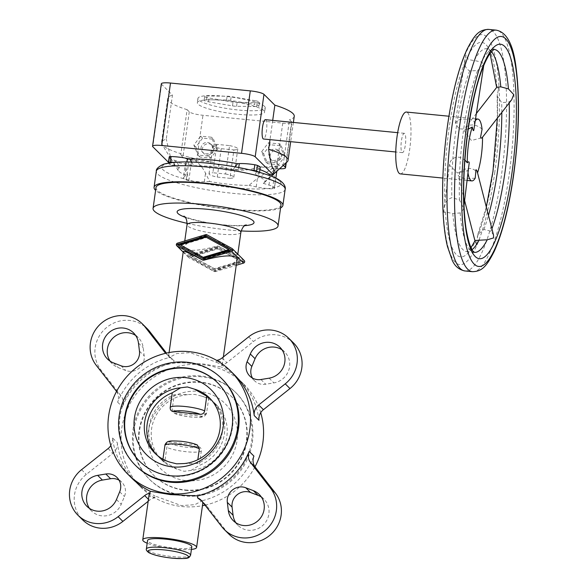 <?xml version="1.0" encoding="UTF-8"?>
<svg xmlns="http://www.w3.org/2000/svg" width="588" height="588" viewBox="0 0 588 588"><rect width="100%" height="100%" fill="white"/><g stroke="black" fill="none" stroke-linecap="round" stroke-linejoin="round"><path stroke-width="0.44" stroke-dasharray="2.94 2.21" d="M191.791 546.722A22.329 3.947 8 0 1 171.689 547.862A22.329 3.947 8 0 1 148.029 541.497A22.329 3.947 8 0 1 147.566 540.512M191.409 549.442A27.18 4.807 8 0 1 147.184 543.224M149.087 494.809L149.602 496.382L154.673 497.896L154.945 495.956L181.332 505.599L194.871 504.673L202.559 500.631L202.287 502.571L202.926 502.373L202.088 501.344M282.078 349.86A18.448 17.669 134.8 0 1 284.688 351.984A18.448 17.669 134.8 0 1 288.708 370.374A18.448 17.669 134.8 0 1 273.876 382.891L265.702 384.236A13.59 13.017 134.8 0 1 254.516 380.752A13.59 13.017 134.8 0 1 252.458 378.062M261.388 497.058A18.448 17.669 134.8 0 1 263.997 499.183A18.448 17.669 134.8 0 1 268.922 509.311A18.448 17.669 134.8 0 1 258.764 528.23A18.448 17.669 134.8 0 1 238 525.356A18.448 17.669 134.8 0 1 235.861 522.754M135.674 335.491A18.448 17.669 134.8 0 1 138.283 337.615A18.448 17.669 134.8 0 1 143.207 347.743L144.207 355.865A13.59 13.017 134.8 0 1 125.788 370.506L118.217 367.61A18.448 17.669 134.8 0 1 112.286 363.788A18.448 17.669 134.8 0 1 110.147 361.194M119.07 480.183A13.59 13.017 134.8 0 1 121.767 482.219A13.59 13.017 134.8 0 1 124.436 496.537L121.216 504.247A18.448 17.669 134.8 0 1 106.781 515.72A18.448 17.669 134.8 0 1 91.596 510.987A18.448 17.669 134.8 0 1 89.457 508.392M202.559 500.631A72.816 69.744 -45.2 0 0 253.92 456.097M260.719 412.688A72.816 69.744 -45.2 0 0 243.616 383.957A72.816 69.744 -45.2 0 0 202.272 364.648A72.816 69.744 -45.2 0 0 128.809 405.955A72.816 69.744 -45.2 0 0 140.98 487.268A72.816 69.744 -45.2 0 0 182.324 506.577A72.816 69.744 -45.2 0 0 202.456 505.687M205.05 505.151A72.816 69.744 -45.2 0 0 254.994 466.813M216.84 360.495L216.59 362.296L190.196 352.653L176.657 353.579L168.969 357.622L169.248 355.674L168.609 355.872L173.997 360.393L173.725 362.34L201.28 363.663L221.338 367.015L222.448 363.443L221.933 361.863L216.862 360.348M258.955 420.273A72.816 69.744 -45.2 0 0 239.456 379.826A72.816 69.744 -45.2 0 0 221.338 367.015M216.59 362.296A72.816 69.744 134.8 0 1 234.708 375.107M225.571 173.997A12.524 2.212 8 0 1 233.546 176.723A12.524 2.212 8 0 1 233.811 177.275A12.524 2.212 8 0 1 229.923 178.318L233.914 149.933L221.228 148.691A12.524 2.212 8 0 1 213.253 145.956A12.524 2.212 8 0 1 212.996 145.405A12.524 2.212 8 0 1 216.876 144.361L229.563 145.603L225.571 173.997L212.885 172.747L216.876 144.361M229.563 145.603A12.524 2.212 8 0 1 237.537 148.338A12.524 2.212 8 0 1 237.795 148.889A12.524 2.212 8 0 1 233.914 149.933M280.586 207.895A65.047 11.51 8 0 1 216.876 207.748A65.047 11.51 8 0 1 155.599 190.336M241.168 230.937A63.107 11.165 8 0 1 187.138 223.344M280.968 205.131A63.107 11.165 8 0 1 224.175 208.35A63.107 11.165 8 0 1 157.312 190.35A63.107 11.165 8 0 1 155.989 187.572M183.287 251.429L183.897 252.333C188.623 256.39 198.56 262.645 213.709 271.097L214.855 271.215C228.313 266.864 235.737 262.792 237.126 258.992M237.104 253.92L237.714 254.825C236.766 255.471 230.32 252.583 218.383 246.159L217.229 246.049C200.251 250.65 189.307 251.546 184.404 248.746L183.875 247.261C185.264 243.461 192.695 239.389 206.153 235.038L207.299 235.156C222.44 243.601 232.378 249.856 237.104 253.92M221.228 148.691L217.244 177.076A12.524 2.212 8 0 1 209.269 174.342A12.524 2.212 8 0 1 209.005 173.791A12.524 2.212 8 0 1 212.885 172.747M222.338 379.245A61.167 58.587 -45.2 0 0 187.616 363.024A61.167 58.587 -45.2 0 0 125.906 397.723A61.167 58.587 -45.2 0 0 136.129 466.027M185.117 489.944A55.338 53.001 -45.2 0 0 240.948 458.544A55.338 53.001 -45.2 0 0 231.694 396.746A55.338 53.001 -45.2 0 0 200.273 382.068A55.338 53.001 -45.2 0 0 144.442 413.467A55.338 53.001 -45.2 0 0 153.696 475.266A55.338 53.001 -45.2 0 0 185.117 489.944M185.507 490.333A55.338 53.001 -45.2 0 0 241.345 458.934A55.338 53.001 -45.2 0 0 232.091 397.135A55.338 53.001 -45.2 0 0 200.67 382.465A55.338 53.001 -45.2 0 0 144.839 413.864A55.338 53.001 -45.2 0 0 154.093 475.663A55.338 53.001 -45.2 0 0 185.507 490.333M139.643 461.308A55.338 53.001 -45.2 0 0 139.841 461.506A55.338 53.001 -45.2 0 0 171.262 476.177A55.338 53.001 -45.2 0 0 227.093 444.778A55.338 53.001 -45.2 0 0 217.839 382.979A55.338 53.001 -45.2 0 0 217.641 382.788M201.471 376.783A61.167 58.587 -45.2 0 0 139.76 411.49A61.167 58.587 -45.2 0 0 149.984 479.793A61.167 58.587 -45.2 0 0 184.713 496.015A61.167 58.587 -45.2 0 0 246.423 461.308A61.167 58.587 -45.2 0 0 236.192 393.005A61.167 58.587 -45.2 0 0 201.471 376.783M183.919 495.228A61.167 58.587 134.8 0 1 149.19 479.007A61.167 58.587 134.8 0 1 138.966 410.703A61.167 58.587 134.8 0 1 200.677 375.997A61.167 58.587 134.8 0 1 235.406 392.218A61.167 58.587 134.8 0 1 251.59 441.434A61.167 58.587 134.8 0 1 183.919 495.228M164.78 462.058L177.039 469.077L184.125 471.289L190.968 470.444A38.837 37.198 -45.2 0 0 224.55 445.101A38.837 37.198 -45.2 0 0 216.597 405.014A38.837 37.198 -45.2 0 0 201.419 396.055L194.929 394.43L174.232 394.776A38.837 37.198 -45.2 0 0 159.385 457.655A38.837 37.198 -45.2 0 0 164.78 462.058L166.845 447.336C167.44 445.02 168.932 443.889 171.321 443.94L197.936 446.557C200.273 446.968 201.405 448.357 201.346 450.724L199.281 465.439A38.837 37.198 -45.2 0 0 214.128 402.56A38.837 37.198 -45.2 0 0 208.733 398.157L206.491 413.599L202.191 416.275L174.298 413.32L172.166 409.491L174.232 394.776M186.418 480.646A45.805 43.872 -45.2 0 0 237.096 440.361A45.805 43.872 -45.2 0 0 198.972 391.365A45.805 43.872 -45.2 0 0 148.294 431.651A45.805 43.872 -45.2 0 0 186.418 480.646M197.23 444.925L169.337 441.978L165.044 444.653M205.991 237.126L229.261 250.04M180.744 245.277L206.425 237.559M202.956 258.661L203.389 259.095L232.458 250.356L231.79 249.988M232.025 249.922L232.458 250.356M177.774 244.895L203.389 259.095M177.106 244.534L177.547 244.968M217.42 248.489L191.739 256.206L214.583 268.694L240.264 260.976L217.42 248.489L240.698 261.403L215.017 269.128L192.18 256.64L217.854 248.922M192.18 256.64L191.739 256.206M215.017 269.128L214.583 268.694M240.698 261.403L240.264 260.976M214.399 270.024L188.542 255.898L217.604 247.158L243.461 261.285L214.399 270.024L214.833 270.458L243.895 261.719L218.045 247.592L188.983 256.331L214.833 270.458M188.983 256.331L188.542 255.898M218.045 247.592L217.604 247.158M243.895 261.719L243.461 261.285M244.255 260.543A1.551 1.485 -45.2 0 0 243.932 260.3L218.78 246.556A1.551 1.485 -45.2 0 0 217.626 246.438L189.343 254.949A1.551 1.485 -45.2 0 0 188.946 257.742L214.106 271.494A1.551 1.485 -45.2 0 0 215.252 271.605L236.244 265.298M162.92 459.206L162.795 460.088A38.837 37.198 134.8 0 1 157.408 455.693A38.837 37.198 134.8 0 1 156.202 454.436M210.879 399.392A38.837 37.198 134.8 0 1 212.143 400.59A38.837 37.198 134.8 0 1 197.303 463.476L197.833 459.698M197.296 463.476L184.037 463.565M190.968 470.444L199.281 465.439M208.733 398.157L201.419 396.055M170.108 462.197L162.795 460.088M187.491 394.688A38.837 37.198 -45.2 0 0 153.909 420.03A38.837 37.198 -45.2 0 0 161.862 460.117A38.837 37.198 -45.2 0 0 177.039 469.077M217.244 177.076L229.923 178.318M173.725 362.34A72.816 69.744 -45.2 0 0 122.363 406.867A11.65 11.157 134.8 0 0 120.952 395.687L100.982 370.021A31.068 29.76 -45.2 0 1 105.546 328.42A31.068 29.76 -45.2 0 1 147.176 328.663M173.997 360.393A11.65 11.157 134.8 0 1 170.461 358.063A11.65 11.157 134.8 0 1 169.557 357.041L166.485 353.094M293.581 343.024A31.068 29.76 -45.2 0 0 253.399 341.569L226.858 362.664A11.65 11.157 134.8 0 1 221.61 365.067M116.542 391.432A11.65 11.157 134.8 0 1 117.607 402.148A72.816 69.744 134.8 0 1 168.969 357.622M132.079 478.426A72.816 69.744 134.8 0 1 112.573 437.972L117.328 442.69A72.816 69.744 -45.2 0 0 136.828 483.145A72.816 69.744 -45.2 0 0 154.945 495.956M148.176 501.292L149.425 500.3A11.65 11.157 134.8 0 1 154.673 497.896M117.328 442.69A11.65 11.157 134.8 0 1 112.852 453.297L86.311 474.398A31.068 29.76 -45.2 0 0 82.702 519.939M203.485 503.144A11.65 11.157 134.8 0 1 205.822 504.901A11.65 11.157 134.8 0 1 206.726 505.923L226.696 531.589A31.068 29.76 -45.2 0 0 229.107 534.308M202.287 502.571A11.65 11.157 134.8 0 1 202.86 502.821M112.573 437.972A11.65 11.157 134.8 0 1 110.809 445.564M169.248 355.674A11.65 11.157 134.8 0 1 165.713 353.344A11.65 11.157 134.8 0 1 165.654 353.285M259.955 169.609A48.598 8.599 -172 0 0 257.823 168.866L254.986 175.128A43.88 7.762 8 0 1 263.946 179.708A43.88 7.762 8 0 1 264.24 182.692A43.88 7.762 8 0 1 263.262 183.346L270.171 176.496L277.433 166.874L277.33 165.934A62.747 11.098 -172 0 0 282.703 164.713L283.313 163.765L289.502 119.709L291.677 121.87A11.65 2.058 8 0 1 291.92 122.377A11.65 2.058 8 0 1 282.762 123.12L202.956 115.285A11.65 2.058 8 0 1 189.285 111.816L187.109 109.662L180.92 153.718A63.879 11.304 8 0 1 162.861 145.383A63.879 11.304 8 0 1 161.972 144.295A63.879 11.304 8 0 1 161.531 142.575A63.879 11.304 8 0 1 166.264 139.158L172.46 95.102L161.575 84.29A11.65 2.058 8 0 1 161.333 83.783M187.109 109.662A63.879 11.304 8 0 1 169.057 101.327A63.879 11.304 8 0 1 167.72 98.512A63.879 11.304 8 0 1 172.46 95.102M272.707 120.393L270.002 139.635M279.587 168.756A11.65 2.058 8 0 1 276.375 168.536L259.095 166.838A62.747 11.098 -172 0 0 275.956 166.125L257.412 178.289L249.011 185.345A43.88 7.762 8 0 1 209.666 181.486L205.528 173.195C202.926 167.676 198.406 162.619 191.967 158.032L191.688 157.856A3.881 0.684 8 0 1 189.586 157.319L185.521 162.501L185.962 168.234L187.829 175.944A43.88 7.762 8 0 1 178.87 171.358A43.88 7.762 8 0 1 178.26 170.608A43.88 7.762 8 0 1 179.553 167.72L176.554 160.892A48.598 8.599 -172 0 0 174.416 164.405A48.598 8.599 -172 0 0 175.092 165.235L171.005 164.831L168.455 162.295M175.092 165.235L170.829 158.598L166.264 139.158M265.409 119.68A9.709 2.198 -84.4 0 1 265.791 119.878A9.709 2.198 -84.4 0 1 266.555 130.433A9.709 2.198 -84.4 0 1 263.512 139.003M404.698 133.513A9.709 2.198 95.6 0 0 404.316 133.307A9.709 2.198 95.6 0 0 401.281 141.877A9.709 2.198 95.6 0 0 402.038 152.432A9.709 2.198 95.6 0 0 402.42 152.63A9.709 2.198 95.6 0 0 405.463 144.067A9.709 2.198 95.6 0 0 404.698 133.513M444.05 212.444A9.709 8.056 7.1 0 1 443.844 211.129A9.709 8.056 7.1 0 1 443.889 209.923A9.709 8.056 7.1 0 1 443.903 209.82L444.976 204.852C445.483 201.603 447.784 199.207 451.863 197.664L459.441 199.876L463.565 208.137L463.542 209.24L460.183 212.937L452.767 213.51L445.381 211.974L444.05 212.444L443.903 209.82M469.121 164.434L467.717 170.696L457.471 172.96L449.57 165.199L450.143 162.045L450.981 160.575L453.51 158.297L455.156 157.562L458.772 157.18L460.639 157.555L464.88 159.958M482.072 129.286L480.278 127.618L476.853 125.832L473.002 124.957L469.496 125.09L465.725 127.17L464.542 131.278L471.407 140.517L482.153 137.68L482.52 137.166M496.662 87.436L498.205 86.796L498.359 89.427L497.147 95.984L501.689 102.687L509.171 101.952L511.729 99.688M498.359 89.427A9.709 7.291 37.9 0 1 498.168 88.09A9.709 7.291 37.9 0 1 498.205 86.796M207.498 142.443A5.829 5.579 134.8 0 1 211.783 150.491A5.829 5.579 134.8 0 1 202.595 152.255A5.829 5.579 134.8 0 1 207.498 142.443M208.806 143.744A5.829 5.579 134.8 0 1 213.084 151.792A5.829 5.579 134.8 0 1 203.904 153.556A5.829 5.579 134.8 0 1 208.806 143.744M275.257 149.095A5.829 5.579 134.8 0 1 279.543 157.143A5.829 5.579 134.8 0 1 270.355 158.907A5.829 5.579 134.8 0 1 275.257 149.095M276.566 150.396A5.829 5.579 134.8 0 1 280.844 158.444A5.829 5.579 134.8 0 1 271.663 160.201A5.829 5.579 134.8 0 1 276.566 150.396M263.916 110.64A33.979 6.012 -172 0 0 227.916 100.945A33.979 6.012 -172 0 0 197.333 102.679A33.979 6.012 -172 0 0 198.046 104.172A33.979 6.012 -172 0 0 234.046 113.866A33.979 6.012 -172 0 0 264.629 112.132A33.979 6.012 -172 0 0 263.916 110.64M264.519 106.377A33.979 6.012 -172 0 0 228.511 96.689A33.979 6.012 -172 0 0 197.928 98.416A33.979 6.012 -172 0 0 198.641 99.916A33.979 6.012 -172 0 0 234.649 109.611A33.979 6.012 -172 0 0 265.232 107.876A33.979 6.012 -172 0 0 264.519 106.377M477.059 170.976L477.485 172.968L476.368 171.351L473.663 169.403L470.084 168.418L466.321 168.653L461.367 170.887L458.522 174.099L458.295 175.944L464.961 178.972L475.207 178.135M475.2 240.426L476.082 244.263A9.709 4.895 165.6 0 1 476.339 243.403A9.709 4.895 165.6 0 1 476.839 242.535L477.831 234.48L483.873 229.46L491.002 231.231L493.553 235.149M400.332 173.894A31.068 7.034 95.6 0 0 410.064 146.478A31.068 7.034 95.6 0 0 407.624 112.69A31.068 7.034 95.6 0 0 406.404 112.051M467.717 170.696A31.068 7.034 95.6 0 0 468.041 173.078M468.21 129.176L459.015 128.868L455.332 123.252L457.185 120.606L459.948 119.533L463.498 119.143L470.848 119.871L474.332 121.54L474.112 128.934M475.361 120.687A31.068 7.034 95.6 0 0 474.582 121.848M477.61 70.597L483.946 64.063L481.388 62.034L474.273 60.498C469.915 60.152 467.511 59.212 467.07 57.653L466.181 54.985L465.417 56.705L465.005 62.328C464.594 65.996 466.152 68.855 469.68 70.891L477.61 70.597A101.937 23.086 95.6 0 0 463.52 130.271A101.937 23.086 95.6 0 0 459.441 199.876M465.417 56.705A9.709 5.66 -171.4 0 1 465.424 56.676A9.709 5.66 -171.4 0 1 465.674 55.816A9.709 5.66 -171.4 0 1 466.181 54.985M476.082 244.263L476.839 242.535M255.148 100.71L231.187 96.623A5.439 0.963 -172 0 0 227.115 96.219L207.035 95.984A5.439 0.963 -172 0 0 204.705 96.447A5.439 0.963 -172 0 0 209.078 98.02L233.039 102.106A5.439 0.963 -172 0 0 237.111 102.503L257.191 102.738A5.439 0.963 -172 0 0 259.514 102.283A5.439 0.963 -172 0 0 255.148 100.71L254.611 104.495L230.65 100.401A5.439 0.963 -172 0 0 226.578 100.004L206.498 99.769A5.439 0.963 -172 0 0 204.176 100.232A5.439 0.963 -172 0 0 208.542 101.805L232.503 105.891A5.439 0.963 -172 0 0 236.574 106.288L256.662 106.524A5.439 0.963 -172 0 0 258.985 106.068A5.439 0.963 -172 0 0 254.611 104.495M281.226 145.846L285.327 155.842L278.565 164.765L267.694 163.699L263.593 153.703L270.355 144.78L281.226 145.846L279.241 143.876L268.378 142.811L261.616 151.741L265.717 161.737L276.588 162.803L277.315 161.832L276.375 168.536M270.355 144.78L268.378 142.811M282.762 123.12L279.69 144.964L279.241 143.876M279.69 144.964L283.35 153.872L277.315 161.832L279.69 144.964M285.327 155.842L283.35 153.872M263.593 153.703L261.616 151.741M278.565 164.765L276.588 162.803M267.694 163.699L265.717 161.737M191.688 157.856A62.747 11.098 -172 0 0 213.856 162.398C227.916 171.137 242.991 172.622 259.095 166.838M213.856 162.398L196.568 160.708A11.65 2.058 8 0 1 182.905 157.239L180.31 154.666A62.747 11.098 -172 0 0 189.586 157.319M196.568 160.708L197.517 153.997L197.958 155.085L208.828 156.151L215.59 147.221L211.482 137.224L200.618 136.159L199.883 137.129L197.517 153.997L193.856 145.089L199.883 137.129L202.956 115.285M213.466 139.194L217.567 149.19L210.805 158.121L199.935 157.055L195.833 147.059L202.595 138.129L213.466 139.194L211.482 137.224M202.595 138.129L200.618 136.159M195.833 147.059L193.856 145.089M217.567 149.19L215.59 147.221M199.935 157.055L197.958 155.085M210.805 158.121L208.828 156.151M176.554 160.892L174.643 160.303A17.478 3.094 8 0 1 169.168 157.202M179.553 167.72L173.842 165.985A17.478 3.094 8 0 1 168.374 163.067M173.688 162.384A17.478 3.094 8 0 1 186.609 164.192L193.805 165.72A43.88 7.762 8 0 1 233.149 169.587L238.493 169.285A17.478 3.094 8 0 1 249.775 169.844M209.666 181.486L204.323 181.788A17.478 3.094 8 0 1 188.792 180.619A3.881 0.684 8 0 1 186.22 179.965A17.478 3.094 8 0 1 183.375 177.782A17.478 3.094 8 0 1 184.757 176.819L187.829 175.944M233.149 169.587L235.171 166.867M263.262 183.346L268.966 185.088A17.478 3.094 8 0 1 274.442 188.189A17.478 3.094 8 0 1 274.199 188.601A3.881 0.684 8 0 1 272.523 188.836A17.478 3.094 8 0 1 256.206 186.874L249.011 185.345M277.33 165.934A3.881 0.684 8 0 1 275.956 166.125M260.241 167.609A17.478 3.094 8 0 1 258.852 168.572L257.823 168.866M258.441 172.027A17.478 3.094 8 0 1 259.44 173.284A17.478 3.094 8 0 1 258.059 174.246L254.986 175.128M191.614 162.067L193.805 165.72M287.15 161.891A63.879 11.304 8 0 1 283.313 163.765M274.111 169.807L269.311 174.482M180.92 153.718L180.31 154.666M282.703 164.713L283.342 165.346M294.243 116.299A63.879 11.304 8 0 1 289.502 119.709M171.718 159.76L171.005 164.831M190.593 555.241A22.329 3.947 8 0 1 173.034 556.66A22.329 3.947 8 0 1 146.831 550.008A22.329 3.947 8 0 1 146.368 549.03M269.12 378.172L273.876 382.891M138.459 343.024L143.207 347.743M285.158 189.321A65.047 11.51 8 0 1 234.002 193.437A65.047 11.51 8 0 1 157.687 174.077A65.047 11.51 8 0 1 156.327 171.211M279.756 181.258A60.189 10.65 8 0 1 233.679 187.726A60.189 10.65 8 0 1 163.06 169.807A60.189 10.65 8 0 1 209.137 163.346A60.189 10.65 8 0 1 279.756 181.258M244.74 225.66A38.837 6.872 8 0 1 223.469 225.035A38.837 6.872 8 0 1 185.161 217.281M240.882 232.304A27.18 4.807 8 0 1 219.5 234.031A27.18 4.807 8 0 1 187.609 225.939A27.18 4.807 8 0 1 187.043 224.741M206.667 412.879A18.448 3.263 8 0 1 192.188 413.937A18.448 3.263 8 0 1 172.166 409.491M202.191 416.275A14.56 2.58 8 0 1 190.865 416.936A14.56 2.58 8 0 1 175.577 413.658M197.936 446.557A14.56 2.58 8 0 1 186.609 447.211A14.56 2.58 8 0 1 171.321 443.94M201.346 450.724A18.448 3.263 8 0 1 186.866 451.782A18.448 3.263 8 0 1 166.845 447.336M169.337 441.978A14.56 2.58 8 0 1 180.67 441.316A14.56 2.58 8 0 1 195.958 444.587M213.709 271.097L214.106 271.494M214.855 271.215L215.252 271.605M183.206 252.039L188.946 257.742M205.749 234.641L206.153 235.038M206.903 234.759L207.299 235.156M218.383 246.159L218.78 246.556M217.229 246.049L217.626 246.438M232.054 248.504L243.932 260.3M177.466 243.153L189.343 254.949M117.607 402.148L122.363 406.867M222.11 357.945L226.858 362.664M201.978 501.204L206.726 505.923M119.687 491.818L124.436 496.537M116.468 499.528L121.216 504.247M139.459 351.146L144.207 355.865M121.04 365.787L125.788 370.506M113.469 362.892L118.217 367.61M260.954 379.517L265.702 384.236M148.448 499.33L149.425 500.3M221.948 526.87L226.696 531.589M248.65 336.851L253.399 341.569M165.75 353.263L169.557 357.041M96.234 365.302L100.982 370.021M116.203 390.969L120.952 395.687M108.104 448.578L112.852 453.297M81.563 469.68L86.311 474.398M472.451 271.693A121.356 27.482 95.6 0 0 509.046 175.489A121.356 27.482 95.6 0 0 500.932 32.634A121.356 27.482 95.6 0 0 496.154 30.142M464.924 270.95A121.356 27.482 95.6 0 0 501.52 174.754A121.356 27.482 95.6 0 0 493.398 31.899A121.356 27.482 95.6 0 0 488.628 29.4M494.684 173.019A115.527 26.159 95.6 0 0 486.952 37.022A115.527 26.159 95.6 0 0 447.578 126.222A115.527 26.159 95.6 0 0 455.303 262.226A115.527 26.159 95.6 0 0 494.684 173.019M452.767 213.51A101.937 23.086 95.6 0 0 462.815 249.532A101.937 23.086 95.6 0 0 466.821 251.627A101.937 23.086 95.6 0 0 472.068 249.679M460.183 212.937A101.937 23.086 95.6 0 0 470.341 250.267A101.937 23.086 95.6 0 0 474.347 252.362A101.937 23.086 95.6 0 0 474.376 252.37M491.502 51.656A101.937 23.086 95.6 0 0 490.737 50.818A101.937 23.086 95.6 0 0 486.732 48.723A101.937 23.086 95.6 0 0 474.273 60.498M501.814 112.418A101.937 23.086 95.6 0 0 501.689 102.687M477.258 236.913A107.766 24.402 95.6 0 0 493.097 171.446A107.766 24.402 95.6 0 0 497.286 94.396M490.069 53.457L486.695 48.716L494.302 49.465A101.937 23.086 95.6 0 0 494.258 49.465A101.937 23.086 95.6 0 0 481.388 62.034M509.201 102.929A101.937 23.086 95.6 0 0 509.171 101.952M465.005 62.328A107.766 24.402 95.6 0 0 449.159 127.794A107.766 24.402 95.6 0 0 444.976 204.852M469.68 70.891A101.937 23.086 95.6 0 0 455.994 129.529A101.937 23.086 95.6 0 0 451.863 197.664M445.381 211.974A107.766 24.402 95.6 0 0 475.192 241.587M496.882 87.267A107.766 24.402 95.6 0 0 467.07 57.653M491.002 231.231A101.937 23.086 95.6 0 0 491.921 228.798M483.873 229.46A101.937 23.086 95.6 0 0 488.474 215.384M230.65 100.401L231.187 96.623M226.578 100.004L227.115 96.219M206.498 99.769L207.035 95.984M208.542 101.805L209.078 98.02M232.503 105.891L233.039 102.106M236.574 106.288L237.111 102.503M256.662 106.524L257.191 102.738M173.842 165.985L174.643 160.303M238.493 169.285L238.743 167.521M188.792 180.619L191.967 158.032M186.22 179.965L189.395 157.378M204.323 181.788L205.528 173.195M256.206 186.874L257.412 178.289M272.523 188.836L275.699 166.25M274.199 188.601L277.374 166.014M268.966 185.088L270.171 176.496M258.059 174.246L258.852 168.572M186.609 164.192L186.925 161.957M184.757 176.819L185.962 168.234M189.285 111.816L182.905 157.239M291.677 121.87L285.893 163.023M161.575 84.29L152.799 146.743M284.688 351.984L279.939 347.265M238 525.356L233.252 520.637M138.283 337.615L133.535 332.896M91.596 510.987L86.848 506.268M243.616 383.957L239.456 379.826M237.795 148.889L233.811 177.275M183.993 216.105C181.222 215.825 200.971 222.999 223.014 224.792C232.025 225.623 238.912 225.785 243.682 225.27L246.188 224.844M223.359 356.953L222.448 363.443M237.809 254.141L237.714 254.825M231.694 396.746L232.091 397.135M217.442 382.59L217.839 382.979M149.19 479.007L149.984 479.793M174.298 413.327C178.495 415.062 184.066 416.289 191.019 417.017C198.024 417.414 201.662 417.392 201.919 416.965C203.705 417.017 205.227 415.9 206.491 413.599M209.673 398.135L212.143 400.59M214.128 402.56L216.597 405.014M154.938 453.238L157.408 455.693M235.406 392.218L236.192 393.005M139.444 461.11L139.841 461.506M159.385 457.655L161.862 460.117M153.696 475.266L154.093 475.663M212.996 145.405L209.005 173.791M188.63 257.507L183.191 252.105M184.764 240.955L183.875 247.261M169.079 352.565L168.609 355.872M140.98 487.268L136.828 483.145M205.822 504.901L201.074 500.182M121.767 482.219L117.019 477.5M112.286 363.788L107.538 359.07M263.997 499.183L259.249 494.464M254.516 380.752L249.76 376.033M170.461 358.063L165.713 353.344M167.72 98.512L161.531 142.575M178.26 170.608L174.416 164.405M170.829 158.598L161.972 144.295M404.316 133.307L397.664 132.66M449.607 163.986L443.889 209.923M476.471 113.366L465.667 127.243M474.347 252.362L466.784 251.627L471.01 247.629M212.114 145.287L210.805 143.987M279.873 151.939L278.565 150.638M197.928 98.416L197.333 102.679M497.323 118.188L497.147 95.984M475.641 118.849L448.923 116.226M483.74 65.43L483.946 64.063M455.332 123.252L465.424 56.676M467.129 180.442L442.86 178.061M475.442 242.682L474.979 240.874M464.623 200.574L458.295 175.944M486.305 206.947L477.831 234.48M204.705 96.447L204.176 100.232M259.514 102.283L258.985 106.068M265.232 107.876L264.629 112.132M271.663 160.201L270.355 158.907M203.904 153.556L202.595 152.255M482.52 137.21L482.153 137.68M463.969 205.815L463.542 209.24M402.42 152.63L395.768 151.983M259.573 172.343L259.44 173.284M185.521 162.501L183.375 177.782M277.433 166.874L276.816 171.27M275.846 178.179L274.442 188.189M264.24 182.692L271.362 176.231M272.898 174.834L273.479 174.298M286.253 162.7L291.92 122.377M293.383 122.422L290.678 141.664"/><path stroke-width="0.88" d="M146.368 549.03L147.566 540.512A22.329 3.947 8 0 1 167.661 539.372A22.329 3.947 8 0 1 191.321 545.745A22.329 3.947 8 0 1 191.791 546.722L190.593 555.241A22.329 3.947 8 0 0 190.122 554.256A22.329 3.947 8 0 0 163.927 547.612A22.329 3.947 8 0 0 146.368 549.03C145.934 549.765 146.706 550.949 148.683 552.573C153.49 555.094 161.413 556.968 172.446 558.196C189.748 559.085 188.638 558.247 190.593 555.241M147.184 543.224A27.18 4.807 8 0 1 143.325 541.034A27.18 4.807 8 0 1 142.759 539.835A27.18 4.807 8 0 1 167.22 538.446A27.18 4.807 8 0 1 196.024 546.208A27.18 4.807 8 0 1 196.598 547.399A27.18 4.807 8 0 1 191.409 549.442M269.12 378.172A18.448 17.669 -45.2 0 0 283.953 365.655A18.448 17.669 -45.2 0 0 279.939 347.265A18.448 17.669 -45.2 0 0 264.747 342.532A18.448 17.669 -45.2 0 0 250.319 353.998L247.1 361.708A13.59 13.017 -45.2 0 0 249.76 376.033A13.59 13.017 -45.2 0 0 260.954 379.517L269.12 378.172M252.458 378.062A13.59 13.017 134.8 0 1 251.848 366.427L255.067 358.717A18.448 17.669 134.8 0 1 269.502 347.251A18.448 17.669 134.8 0 1 282.078 349.86M228.32 510.509A18.448 17.669 -45.2 0 0 233.252 520.637A18.448 17.669 -45.2 0 0 254.009 523.511A18.448 17.669 -45.2 0 0 264.174 504.592A18.448 17.669 -45.2 0 0 259.249 494.464A18.448 17.669 -45.2 0 0 253.318 490.635L245.74 487.746A13.59 13.017 -45.2 0 0 227.328 502.387L228.32 510.509L233.076 515.228L232.076 507.106A13.59 13.017 134.8 0 1 250.495 492.465L258.066 495.353A18.448 17.669 134.8 0 1 261.388 497.058M235.861 522.754A18.448 17.669 134.8 0 1 233.076 515.228M138.459 343.024A18.448 17.669 -45.2 0 0 133.535 332.896A18.448 17.669 -45.2 0 0 112.771 330.022A18.448 17.669 -45.2 0 0 102.606 348.941A18.448 17.669 -45.2 0 0 107.538 359.07A18.448 17.669 -45.2 0 0 113.469 362.892L121.04 365.787A13.59 13.017 -45.2 0 0 139.459 351.146L138.459 343.024M110.147 361.194A18.448 17.669 134.8 0 1 107.361 353.66A18.448 17.669 134.8 0 1 116.005 335.616A18.448 17.669 134.8 0 1 135.674 335.491M97.659 475.361A18.448 17.669 -45.2 0 0 82.827 487.878A18.448 17.669 -45.2 0 0 86.848 506.268A18.448 17.669 -45.2 0 0 102.033 511.001A18.448 17.669 -45.2 0 0 116.468 499.528L119.687 491.818A13.59 13.017 -45.2 0 0 117.019 477.5A13.59 13.017 -45.2 0 0 105.833 474.009L97.659 475.361L102.408 480.08L110.581 478.728A13.59 13.017 134.8 0 1 119.07 480.183M89.457 508.392A18.448 17.669 134.8 0 1 102.408 480.08M249.819 429.563A72.816 69.744 -45.2 0 0 230.547 370.977A72.816 69.744 -45.2 0 0 189.211 351.668A72.816 69.744 -45.2 0 0 115.748 392.982A72.816 69.744 -45.2 0 0 127.919 474.295A72.816 69.744 -45.2 0 0 169.263 493.604A72.816 69.744 -45.2 0 0 249.819 429.563M202.088 501.344L197.539 497.852A11.65 11.157 134.8 0 1 201.074 500.182A11.65 11.157 134.8 0 1 201.978 501.204L221.948 526.87A31.068 29.76 -45.2 0 0 224.351 529.59A31.068 29.76 -45.2 0 0 265.982 529.825A31.068 29.76 -45.2 0 0 270.553 488.224L250.584 462.565A11.65 11.157 134.8 0 1 249.172 451.378A72.816 69.744 134.8 0 1 197.811 495.912L170.248 494.589L150.197 491.237A72.816 69.744 134.8 0 1 132.079 478.426L127.919 474.295M202.456 505.687A72.816 69.744 -45.2 0 0 205.05 505.151M254.994 466.813A72.816 69.744 -45.2 0 0 262.88 442.536A72.816 69.744 -45.2 0 0 260.719 412.688M230.547 370.977L234.708 375.107A72.816 69.744 134.8 0 1 254.207 415.554A11.65 11.157 134.8 0 1 258.683 404.948L285.224 383.846A31.068 29.76 -45.2 0 0 288.833 338.306A31.068 29.76 -45.2 0 0 248.65 336.851L222.11 357.945A11.65 11.157 134.8 0 1 216.862 360.348L216.84 360.495M155.599 190.336A65.047 11.51 8 0 1 155.423 190.167A65.047 11.51 8 0 1 154.071 187.3A65.047 11.51 8 0 1 212.613 183.985A65.047 11.51 8 0 1 281.534 202.537A65.047 11.51 8 0 1 282.894 205.403A65.047 11.51 8 0 1 280.586 207.895M187.138 223.344A63.107 11.165 8 0 1 154.387 211.166A63.107 11.165 8 0 1 153.064 208.387A63.107 11.165 8 0 1 209.865 205.168A63.107 11.165 8 0 1 276.728 223.168A63.107 11.165 8 0 1 278.043 225.954A63.107 11.165 8 0 1 241.168 230.937M153.064 208.387L155.989 187.572A63.107 11.165 8 0 1 212.79 184.353A63.107 11.165 8 0 1 279.653 202.353A63.107 11.165 8 0 1 280.968 205.131L278.043 225.954M223.359 356.953L237.126 258.992L236.604 257.507C231.694 254.707 220.757 255.604 203.779 260.205L202.625 260.094C190.681 253.671 184.235 250.782 183.287 251.429L169.079 352.565M135.336 465.24L136.129 466.027A61.167 58.587 -45.2 0 0 170.858 482.248A61.167 58.587 -45.2 0 0 238.522 428.454A61.167 58.587 -45.2 0 0 222.338 379.245L221.551 378.459A61.167 58.587 -45.2 0 0 186.822 362.237A61.167 58.587 -45.2 0 0 125.112 396.937A61.167 58.587 -45.2 0 0 135.336 465.24A61.167 58.587 -45.2 0 0 170.064 481.462A61.167 58.587 -45.2 0 0 231.775 446.762A61.167 58.587 -45.2 0 0 221.551 378.459M172.563 466.887A45.805 43.872 -45.2 0 0 223.242 426.601A45.805 43.872 -45.2 0 0 185.11 377.599A45.805 43.872 -45.2 0 0 134.439 417.884A45.805 43.872 -45.2 0 0 172.563 466.887M194.496 389.168A38.837 37.198 -45.2 0 1 209.673 398.135A38.837 37.198 -45.2 0 1 217.626 438.222A38.837 37.198 -45.2 0 1 184.037 463.565L176.606 463.822L170.108 462.197A38.837 37.198 -45.2 0 1 154.938 453.238A38.837 37.198 -45.2 0 1 146.985 413.151A38.837 37.198 -45.2 0 1 180.567 387.801L187.41 386.955L194.496 389.168L206.756 396.194A38.837 37.198 134.8 0 1 210.879 399.392M170.865 475.788A55.338 53.001 -45.2 0 0 226.696 444.388A55.338 53.001 -45.2 0 0 217.442 382.59A55.338 53.001 -45.2 0 0 186.021 367.912A55.338 53.001 -45.2 0 0 130.191 399.311A55.338 53.001 -45.2 0 0 139.444 461.11A55.338 53.001 -45.2 0 0 170.865 475.788M217.641 382.788A55.338 53.001 -45.2 0 0 186.418 368.309A55.338 53.001 -45.2 0 0 130.654 399.575A55.338 53.001 -45.2 0 0 139.643 461.308M156.202 454.436A38.837 37.198 134.8 0 1 172.255 392.806L170.189 407.521C170.123 409.895 171.262 411.284 173.592 411.696L200.214 414.305C202.595 414.356 204.087 413.224 204.69 410.909L206.756 396.194M197.833 459.698L199.369 448.762L197.23 444.925C193.033 443.19 187.462 441.955 180.516 441.235C173.511 440.838 169.873 440.853 169.609 441.287C167.83 441.228 166.308 442.352 165.044 444.653L162.92 459.206M228.828 249.606L205.991 237.126L180.303 244.851L203.147 257.331L228.828 249.606L229.261 250.04L203.58 257.764L180.303 244.851M203.147 257.331L203.58 257.764M232.025 249.922L202.956 258.661L177.106 244.534L206.175 235.795L232.025 249.922M231.79 249.988L206.609 236.229L177.774 244.895M206.175 235.795L206.609 236.229M177.466 243.153A1.551 1.485 -45.2 0 0 177.076 245.946L202.228 259.698A1.551 1.485 -45.2 0 0 203.382 259.808L231.665 251.304A1.551 1.485 -45.2 0 0 232.054 248.504L206.903 234.759A1.551 1.485 -45.2 0 0 205.749 234.641L177.466 243.153M236.244 265.298L243.542 263.101A1.551 1.485 -45.2 0 0 244.255 260.543L232.378 248.746M172.255 392.806L180.567 387.801M166.485 353.094L149.587 331.382A31.068 29.76 -45.2 0 0 147.176 328.663L142.428 323.944A31.068 29.76 -45.2 0 0 100.798 323.701A31.068 29.76 -45.2 0 0 96.234 365.302L116.203 390.969A11.65 11.157 134.8 0 1 116.542 391.432M254.207 415.554L258.955 420.273A11.65 11.157 134.8 0 1 263.431 409.667L289.972 388.565A31.068 29.76 -45.2 0 0 293.581 343.024L288.833 338.306M110.809 445.564A11.65 11.157 134.8 0 1 108.104 448.578L81.563 469.68A31.068 29.76 -45.2 0 0 77.954 515.22L82.702 519.939A31.068 29.76 -45.2 0 0 122.885 521.402L148.176 501.292M224.351 529.59L229.107 534.308A31.068 29.76 -45.2 0 0 270.737 534.543A31.068 29.76 -45.2 0 0 275.302 492.942L255.332 467.284A11.65 11.157 134.8 0 1 253.92 456.097L249.172 451.378M202.86 502.821A11.65 11.157 134.8 0 1 203.485 503.144M197.539 497.852L197.811 495.912M77.954 515.22A31.068 29.76 -45.2 0 0 118.129 516.683L144.677 495.581A11.65 11.157 134.8 0 1 149.918 493.178L149.087 494.809L142.759 539.835M150.197 491.237L149.918 493.178M165.654 353.285A11.65 11.157 134.8 0 1 164.809 352.322L144.839 326.663A31.068 29.76 -45.2 0 0 142.428 323.944M168.455 162.295L152.799 146.743A11.65 2.058 8 0 1 152.557 146.228L161.333 83.783A11.65 2.058 8 0 1 170.491 83.04L250.297 90.875A11.65 2.058 8 0 1 263.968 94.345L274.853 105.149A63.879 11.304 8 0 1 292.905 113.484A63.879 11.304 8 0 1 294.243 116.299L293.383 122.422M274.853 105.149L272.707 120.393M270.002 139.635L268.657 149.212A63.879 11.304 8 0 1 286.716 157.54A63.879 11.304 8 0 1 288.046 160.355A63.879 11.304 8 0 1 287.15 161.891L273.479 174.298M268.657 149.212C270.164 161.215 271.979 168.08 274.111 169.807L273.398 174.879L269.311 174.482A48.598 8.599 -172 0 0 259.955 169.609M395.768 151.983L263.512 139.003A9.709 2.198 -84.4 0 1 263.13 138.805A9.709 2.198 -84.4 0 1 262.373 128.243A9.709 2.198 -84.4 0 1 265.409 119.68L397.664 132.66M464.88 159.958L467.269 162.817C468.467 161.487 469.114 161.509 469.202 162.883L463.969 205.815M477.537 172.821A31.068 7.034 95.6 0 0 482.52 137.166C481.322 138.496 480.675 138.474 480.587 137.1L482.072 129.286A31.068 7.034 95.6 0 0 479.146 119.709A31.068 7.034 95.6 0 0 477.926 119.07A31.068 7.034 95.6 0 0 475.361 120.687M482.52 137.21L511.729 99.688L513.714 94.543L508.429 88.891L500.785 86.84L496.882 87.267M490.069 53.457L496.662 87.436L476.471 113.366M468.041 173.078A31.068 7.034 95.6 0 0 470.635 180.273A31.068 7.034 95.6 0 0 471.863 180.913A31.068 7.034 95.6 0 0 475.207 178.135L476.008 169.645L477.059 170.976L493.553 235.149L493.56 237.934L487.224 239.794L475.2 240.426L471.01 247.629M448.923 116.226L406.404 112.051A31.068 7.034 95.6 0 0 396.672 139.466A31.068 7.034 95.6 0 0 399.112 173.254A31.068 7.034 95.6 0 0 400.332 173.894L442.86 178.061M483.74 65.43L473.781 130.338C473.369 131.212 472.877 130.11 472.304 127.015A31.068 7.034 95.6 0 0 467.269 162.817M472.304 127.015L468.21 129.176M168.374 163.067A17.478 3.094 8 0 1 168.374 162.883L169.168 157.202A17.478 3.094 8 0 1 169.41 156.79A3.881 0.684 8 0 1 171.086 156.555A17.478 3.094 8 0 1 187.41 158.517L189.821 159.025L191.614 162.067M168.374 162.883A17.478 3.094 8 0 1 168.609 162.472A3.881 0.684 8 0 1 170.285 162.237A17.478 3.094 8 0 1 173.688 162.384M235.171 166.867L237.501 163.707L239.294 163.604A17.478 3.094 8 0 1 254.817 164.772A3.881 0.684 8 0 1 257.39 165.426A17.478 3.094 8 0 1 260.241 167.609L259.573 172.343M249.775 169.844A17.478 3.094 8 0 1 254.023 170.454A3.881 0.684 8 0 1 256.589 171.108A17.478 3.094 8 0 1 258.441 172.027M237.501 163.707A48.598 8.599 -172 0 0 189.821 159.025M152.557 146.228A11.65 2.058 8 0 1 161.715 145.493L241.521 153.328A11.65 2.058 8 0 1 255.192 156.79L273.398 174.879M283.342 165.346L285.298 167.286A11.65 2.058 8 0 1 285.54 167.8A11.65 2.058 8 0 1 279.587 168.756M164.059 549.898A20.389 3.609 8 0 1 187.976 555.969A20.389 3.609 8 0 1 172.372 558.159A20.389 3.609 8 0 1 148.448 552.088A20.389 3.609 8 0 1 164.059 549.898M285.158 189.321C285.952 187.013 284.188 180.31 269.333 175.459C253.2 169.844 233.076 165.772 208.946 163.243C187.792 161.186 172.571 161.546 163.28 164.324C158.275 166.808 155.96 169.101 156.327 171.211A65.047 11.51 8 0 1 207.483 167.095A65.047 11.51 8 0 1 283.798 186.455A65.047 11.51 8 0 1 285.158 189.321L282.894 205.403M185.161 217.281A38.837 6.872 8 0 1 207.637 209.306A38.837 6.872 8 0 1 253.2 220.86A38.837 6.872 8 0 1 244.74 225.66M183.993 216.105C183.75 216.443 187.065 216.663 187.043 224.741A27.18 4.807 8 0 1 208.417 223.021A27.18 4.807 8 0 1 240.308 231.106A27.18 4.807 8 0 1 240.882 232.304L237.809 254.141M173.592 411.696A14.56 2.58 8 0 1 184.926 411.034A14.56 2.58 8 0 1 200.214 414.305M170.189 407.521A18.448 3.263 8 0 1 184.669 406.462A18.448 3.263 8 0 1 204.69 410.909M164.868 445.373A18.448 3.263 8 0 1 179.347 444.315A18.448 3.263 8 0 1 199.369 448.762M203.382 259.808L203.779 260.205M202.228 259.698L202.625 260.094M177.076 245.946L183.206 252.039M231.665 251.304L243.542 263.101M105.833 474.009L110.581 478.728M253.318 490.635L258.066 495.353M227.328 502.387L232.076 507.106M245.74 487.746L250.495 492.465M250.319 353.998L255.067 358.717M247.1 361.708L251.848 366.427M144.677 495.581L148.448 499.33M118.129 516.683L122.885 521.402M270.553 488.224L275.302 492.942M250.584 462.565L255.332 467.284M258.683 404.948L263.431 409.667M285.224 383.846L289.972 388.565M164.809 352.322L165.75 353.263M144.839 326.663L149.587 331.382M472.451 271.693C481.645 271.369 486.151 267.32 494.243 251.326C502.512 232.944 508.98 207.542 513.625 175.121C519.123 134.174 519.961 98.519 516.139 68.164C513.398 44.732 506.738 32.061 496.154 30.142A121.356 27.482 95.6 0 0 459.566 126.339A121.356 27.482 95.6 0 0 467.68 269.194A121.356 27.482 95.6 0 0 472.451 271.693L464.924 270.95C459.059 269.774 454.818 266.21 452.209 260.249L447.468 246.563C445.564 238.662 444.219 229.217 443.418 218.221C441.537 190.174 442.882 159.429 447.453 125.972C452.106 93.551 458.566 68.149 466.843 49.76C474.928 33.773 479.433 29.723 488.628 29.4A121.356 27.482 95.6 0 0 452.032 125.597A121.356 27.482 95.6 0 0 460.154 268.451A121.356 27.482 95.6 0 0 464.924 270.95M505.776 38.867A115.527 26.159 95.6 0 0 466.402 128.074A115.527 26.159 95.6 0 0 474.126 264.071A115.527 26.159 95.6 0 0 513.508 174.864A115.527 26.159 95.6 0 0 505.776 38.867M472.068 249.679A101.937 23.086 95.6 0 0 479.286 239.853M474.347 252.362L474.384 252.37A101.937 23.086 95.6 0 0 487.224 239.794M508.429 88.891A101.937 23.086 95.6 0 0 498.271 51.56A101.937 23.086 95.6 0 0 494.287 49.465C494.435 48.547 492.685 50.37 489.062 54.934C480.484 68.936 473.502 93.926 468.107 129.904C463.006 168.315 462.315 201.111 466.012 228.284C470.238 253.303 474.884 252.142 474.384 252.37M500.785 86.84A101.937 23.086 95.6 0 0 491.502 51.656M488.474 215.384A101.937 23.086 95.6 0 0 497.558 170.821A101.937 23.086 95.6 0 0 501.814 112.418M511.92 173.291A107.766 24.402 95.6 0 0 504.71 46.437A107.766 24.402 95.6 0 0 467.982 129.647A107.766 24.402 95.6 0 0 475.192 256.5A107.766 24.402 95.6 0 0 511.92 173.291M491.921 228.798A101.937 23.086 95.6 0 0 505.085 171.556A101.937 23.086 95.6 0 0 509.201 102.929M168.609 162.472L169.41 156.79M238.743 167.521L239.294 163.604M254.023 170.454L254.817 164.772M256.589 171.108L257.39 165.426M186.925 161.957L187.41 158.517M170.285 162.237L171.086 156.555M285.893 163.023L285.298 167.286M263.968 94.345L255.192 156.79M170.491 83.04L161.715 145.493M250.297 90.875L241.521 153.328M202.919 502.417L196.598 547.399M183.191 252.105L176.753 245.71M187.043 224.741L184.764 240.955M240.882 232.304C243.079 224.535 246.328 225.241 246.188 224.844M156.327 171.211L154.071 187.3M496.154 30.142L488.628 29.4M486.305 206.947L492.979 171.189L497.323 118.188M477.926 119.07L475.641 118.849M471.863 180.913L467.129 180.442M474.979 240.874L464.623 200.574M276.816 171.27L275.846 178.179M271.362 176.231L272.898 174.834M285.54 167.8L286.253 162.7M290.678 141.664L288.046 160.355"/></g></svg>
